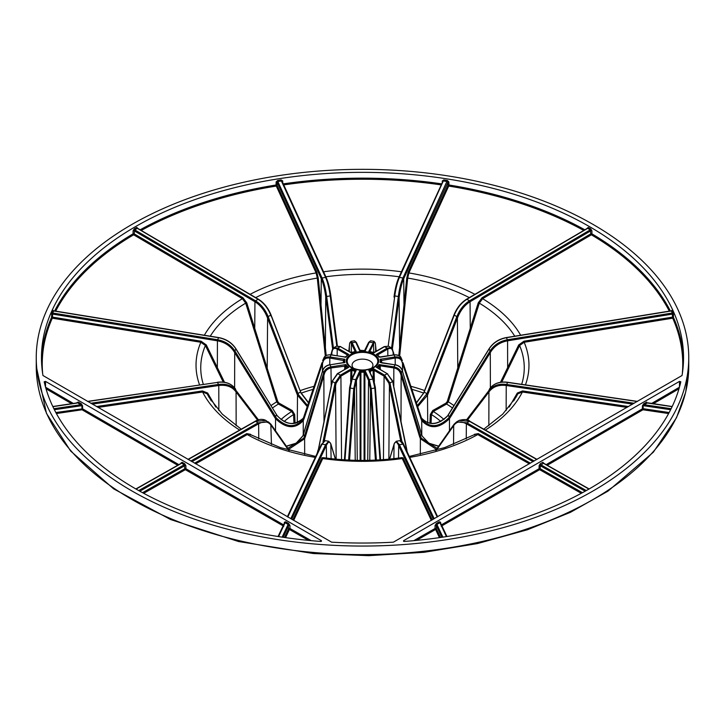 <?xml version="1.0" encoding="UTF-8"?>
<svg xmlns="http://www.w3.org/2000/svg" width="725" height="725" viewBox="0 0 725 725"><rect width="100%" height="100%" fill="white"/><g stroke="black" fill="none" stroke-linecap="round" stroke-linejoin="round"><path stroke-width="1.09" d="M353.764 368.445A10.431 6.027 180 0 1 352.069 365.173A10.431 6.027 180 0 1 355.123 360.896A10.431 6.027 180 0 1 366.506 359.591A10.431 6.027 180 0 1 372.931 365.173A10.431 6.027 180 0 1 371.236 368.445M45.521 387.05L45.521 381.395L44.189 381.776A321.03 185.346 -0 0 0 320.785 541.466L321.438 540.705L321.438 541.339M311.224 540.66L289.964 528.498A0.779 0.453 -60.2 0 1 289.402 529.458L308.533 540.406M284.517 537.488L288.65 528.706L289.964 528.498L289.937 525.471L288.659 523.468A0.779 0.453 -60.2 0 1 288.097 524.438L288.65 528.706A0.779 0.625 -154.8 0 0 289.402 529.458L285.559 537.642M288.659 523.468L285.659 521.755A0.779 0.453 -60.2 0 1 285.106 522.725L288.097 524.438L282.125 537.134M285.659 521.755L284.381 522.29A0.779 0.453 -179.5 0 1 284.608 522.58M284.581 522.734L285.106 522.725L278.581 536.6M143.686 493.317L185.346 469.682L283.801 526.25M283.548 524.827L185.908 468.722L185.89 465.695L184.775 463.782L184.222 464.752L184.802 468.722L185.908 468.722L185.346 469.682A0.779 0.453 -119.6 0 1 184.802 468.722L142.544 492.701M181.078 463.565L181.631 463.248L184.222 464.752L138.692 490.571M178.785 464.607L82.605 408.818L82.052 409.77L177.661 465.242M55.843 412.534L82.605 408.818L82.578 405.782L81.825 405.674L82.052 409.77L56.396 413.549M82.578 405.782L81.3 403.771L80.747 404.731L81.825 405.674L54.375 409.716M81.3 403.771L78.309 402.031L77.747 402.991L80.747 404.731L53.858 408.692M76.732 403.136L52.871 406.653M46.01 388.772L71.675 403.734M42.956 375.514L331.642 542.182A321.03 185.346 -0 0 0 393.358 542.182L682.044 375.514A321.03 185.346 -0 0 0 683.53 357.697A321.03 185.346 -0 0 0 362.5 172.351A321.03 185.346 -0 0 0 41.47 357.697A321.03 185.346 -0 0 0 42.956 375.514M97.984 407.423L202.628 392.007L207.196 393.838L211.301 400.907M195.668 463.828L247.243 434.574L249.808 434.32L280.394 447.624L315.692 456.451M293.661 520.405L322.743 458.553L324.002 458.436M400.998 458.436L402.257 458.553L431.339 520.405M403.562 541.339L403.562 540.705L404.215 541.466A321.03 185.346 -0 0 0 680.811 381.776L679.479 381.395L679.479 387.05M653.325 403.734L678.99 388.772M646.691 402.031L643.7 403.771L644.253 404.731L647.253 402.991L672.129 406.653M643.7 403.771L642.423 405.782L644.253 404.731L671.142 408.692M547.339 465.242L642.948 409.77L642.395 408.818L643.147 408.701L643.175 405.674L670.625 409.716M668.604 413.549L642.948 409.77L643.147 408.701L669.157 412.534M543.922 463.302L542.817 462.287L543.922 463.565M542.817 462.287L540.225 463.782L539.11 465.695L540.225 465.704L543.369 463.248L588.918 489.085M539.11 465.695L539.092 468.722L540.197 468.722L540.225 465.704L585.184 491.206M441.199 526.25L539.654 469.682L581.314 493.317M440.628 523.069L440.619 522.29A0.779 0.453 -0.5 0 0 440.392 522.58M440.619 522.29L439.341 521.755A0.779 0.453 -119.8 0 0 439.894 522.725L440.419 522.734M439.341 521.755L436.341 523.468A0.779 0.453 -119.8 0 0 436.903 524.438L439.894 522.725L446.419 536.6M436.341 523.468L435.063 525.471L436.377 525.679L436.903 524.438L442.875 537.134M416.467 540.406L435.598 529.458A0.779 0.453 60.2 0 1 435.036 528.498L436.35 528.706L436.377 525.679L441.833 537.288M439.441 537.642L435.598 529.458A0.779 0.625 154.8 0 0 436.35 528.706L440.483 537.488M409.308 456.451L444.606 447.624L475.192 434.32L477.757 434.574L529.332 463.828M513.699 400.907L517.804 393.838L522.372 392.007L627.016 407.423M501.745 382.111L519.607 345.508L524.148 342.272L672.709 318.193L672.501 317.124L673.462 317.441L673.452 314.414L673.063 312.267L672.111 310.218L671.694 310.608M670.38 310.98A321.03 185.346 -0 0 0 591.926 233.849L591.899 230.822L590.803 228.901L588.202 227.405L587.078 228.429M584.794 229.771A321.03 185.346 -0 0 0 448.911 184.984L448.875 181.966L447.361 180.462L443.809 179.909L442.295 180.951L442.277 182.664M282.723 182.664L282.705 180.951L281.191 179.909L277.639 180.462L276.125 181.966L276.089 184.984A321.03 185.346 -0 0 0 140.206 229.771M137.922 228.429L136.798 227.405L134.198 228.901L133.101 230.822L133.074 233.849A321.03 185.346 -0 0 0 54.62 310.98M53.306 310.608L52.889 310.218L51.937 312.267L51.538 317.441A321.03 185.346 -0 0 0 41.506 360.597M45.521 381.395L321.438 540.705M403.562 540.705L679.479 381.395M380.978 362.5A0.779 0.471 177.4 0 1 380.978 362.473L380.045 362.509A17.763 10.259 -0 0 0 380.045 359.274L380.978 360.597L381.558 360.126L380.045 359.274L394.989 356.963L395.188 358.032C398.514 357.688 400.717 358.775 401.777 361.286A0.779 0.48 -18.5 0 0 402.293 360.579C401.115 357.788 398.687 356.582 394.989 356.963L394.038 354.915L380.199 357.208M489.302 348.634L489.13 348.897C493.118 342.871 498.882 339.137 506.422 337.705L671.359 310.971A0.779 0.616 154.6 0 0 672.111 310.218M671.359 310.971L672.311 313.019L672.501 317.124L523.939 341.203L518.71 344.919L500.477 382.292M381.015 362.518L380.978 362.455A0.779 0.471 177.4 0 1 380.978 362.418A18.542 10.712 -0 0 0 381.042 361.258A18.542 10.712 -0 0 0 380.978 360.597L395.188 358.032L395.207 364.702M431.04 423.472L431.438 414.564L433.278 411.492L446.6 404.033L448.313 401.822L479.307 303.141L482.614 298.682L591.364 234.8L590.812 233.849L591.926 233.849A0.779 0.453 120.5 0 1 591.364 234.8A320.251 184.893 -0 0 1 669.329 311.152M673.063 312.267A0.779 0.616 155.6 0 1 672.311 313.019L507.373 339.753C499.824 341.185 494.069 344.919 490.082 350.954L490.934 351.607C494.767 345.789 500.313 342.2 507.573 340.822L672.492 314.088L673.452 314.414M490.381 387.839L490.29 352.649L489.438 351.997L449.237 417.074L450.089 417.727L490.934 351.607M421.243 417.772C429.019 426.046 437.827 425.43 447.678 415.942L448.286 415.017L449.237 417.074L448.63 417.99C438.779 427.469 429.97 428.085 422.204 419.829L421.542 418.316A0.779 0.48 -18.4 0 0 421.533 418.28L403.028 362.763M422.204 419.829A0.779 0.48 151.6 0 1 421.733 420.618C429.862 429.291 439.105 428.647 449.446 418.688L449.473 430.768M401.777 361.286L421.026 418.987A0.779 0.48 -18.4 0 0 421.542 418.316L403 362.699A0.779 0.48 161.6 0 1 403.018 362.727L403.018 362.727A0.779 0.48 161.6 0 1 402.502 363.406L402.52 371.191M402.094 360.062L401.142 358.014C400.807 356.093 398.397 355.014 393.92 354.779L393.847 354.942M421.026 418.987L421.733 420.618L421.769 434.828M377.825 355.277L377.807 354.824A0.779 0.462 177.9 0 0 377.589 355.078L379.755 356.972L394.038 354.915C397.735 354.534 400.173 355.739 401.342 358.522M380.335 369.424L380.199 365.808L379.293 366.053A18.542 10.712 -0 0 1 377.716 367.629A0.779 0.453 176.9 0 0 377.58 367.838L376.293 367.358A17.763 10.259 -0 0 0 379.093 364.557L379.293 366.053L380.199 365.808L379.093 364.557L394.038 366.868L393.838 367.938C397.164 368.617 399.357 370.384 400.417 373.23L401.342 372.741C400.173 369.587 397.735 367.629 394.038 366.868L394.989 364.82L381.558 362.89M634.239 403.254L506.422 384.431C498.882 383.525 493.118 385.473 489.13 390.277A0.779 0.471 37.4 0 0 489.574 391.128C493.417 386.507 498.963 384.631 506.222 385.501L632.717 404.133M467.417 420.147L489.574 391.128M437.139 448.322L421.243 438.154L402.049 375.079L401.133 375.568L401.007 421.189M421.243 438.154L420.373 438.734L436.405 449.364M400.417 373.23L419.666 436.885L421.533 434.329L422.204 436.097L428.819 443.347L438.571 446.292M490.163 388.129A0.779 0.471 37.4 0 0 490.082 388.228L488.487 391.119A0.779 0.471 -142.6 0 0 488.931 391.971L488.84 425.765M419.666 436.885L420.373 438.734L420.328 454.294M380.951 362.5L394.989 364.82C398.687 365.581 401.115 367.539 402.293 370.683L401.342 372.741L402.049 375.079M402.91 372.704L421.442 434.021M489.438 389.071A0.779 0.471 -142.6 0 1 489.475 389.017L490.082 388.228C494.069 383.425 499.824 381.477 507.364 382.383L637.248 401.514M369.931 371.59L370.375 371.2L368.844 370.475A17.763 10.259 -0 0 0 373.701 368.853L373.103 370.294L374.109 370.348L373.701 368.853L384.64 375.169L384.087 376.121L388.899 383.181L389.978 382.999L384.64 375.169L387.232 373.674L377.807 368.209M377.58 367.919L387.784 373.991M369.931 371.581L370.375 371.2A18.542 10.712 -0 0 0 373.103 370.294L374.109 370.348M534.198 461.018L466.909 422.847L456.605 421.877L454.249 424.062A0.779 0.616 35.1 0 0 454.167 424.968C456.977 421.379 461.046 420.98 466.356 423.799L533.092 461.653M436.441 450.189L454.167 424.968M401.985 441.724L390.485 385.528L389.416 385.709L388.863 459.17M388.899 383.181L400.689 440.764M456.605 421.877L453.614 424.877A0.779 0.616 -144.9 0 0 453.696 425.638L453.551 444.389M393.149 383.561L392.823 381.187L387.232 373.674L392.587 381.495L389.978 382.999L390.485 385.528M393.113 384.014L406.924 451.385M470.063 421.66A0.779 0.453 119.6 0 0 469.9 421.307C468.205 419.358 464.634 419.05 459.188 420.391L469.501 421.343L536.79 459.514M355.078 371.635L356.156 370.475L352.151 379.103A0.779 0.616 -155.1 0 0 351.398 379.619L349.595 387.739L350.184 388.056L352.151 379.103L355.694 379.646L359.7 371.019L360.098 372.514L360.923 372.179L359.7 371.019A17.763 10.259 -0 0 0 365.3 371.019L364.077 372.179L364.902 372.514L365.3 371.019L369.306 379.646A0.779 0.616 155.1 0 0 368.554 380.398L370.303 388.464L371.254 388.609L369.306 379.646L372.849 379.103L368.844 370.475L373.556 379.411A0.779 0.616 -24.9 0 1 373.602 379.619L375.595 390.376L375.015 390.684L379.982 459.84L380.562 459.523L375.586 390.431M349.559 460.103L354.697 388.464L356.446 380.398L360.098 372.532L360.923 372.215A18.542 10.712 -0 0 0 364.077 372.179L364.902 372.514L368.554 380.398L367.729 460.357M434.221 518.737L399.421 444.706L396.276 441.226L394.21 443.718A0.779 0.698 16.9 0 0 394.201 444.053C395.234 441.054 396.72 441.525 398.659 445.458L433.351 519.236M389.651 459.088L394.201 444.053M376.375 460.058L371.436 391.237L370.493 391.11L369.777 460.312M370.303 388.464L375.441 460.103M394.21 443.718L394.038 444.289A0.779 0.698 -163.2 0 1 394.038 444.28A0.779 0.698 -163.2 0 0 394.028 444.624L393.883 458.644M375.015 390.684L374.816 388.056L375.405 387.739L373.556 379.411A0.779 0.616 -24.9 0 0 372.849 379.103L374.816 388.056L371.254 388.609L371.436 391.237M403.725 444.679A0.779 0.625 154.8 0 0 403.671 444.47C402.62 441.806 401.333 440.546 399.819 440.673L402.964 444.153L437.211 517.007M332.385 381.033L337.768 373.674L340.36 375.169L351.299 368.853L350.891 370.366L351.897 370.33L351.299 368.853A17.763 10.259 -0 0 0 356.156 370.475L354.625 371.2L355.069 371.581M350.891 370.348L351.897 370.294A18.542 10.712 -0 0 0 354.625 371.2L355.069 371.59M287.789 517.007L322.036 444.162L325.181 440.673L321.329 444.47A0.779 0.625 -154.8 0 0 321.275 444.679M349.414 390.431L344.438 459.523L345.018 459.84L349.985 390.684L349.405 390.376L349.622 387.685M357.271 460.357L356.446 380.398A0.779 0.616 24.9 0 0 355.694 379.646L353.746 388.609L350.184 388.056L349.985 390.684M355.223 460.312L354.507 391.11L353.564 391.237L348.625 460.058M291.649 519.236L326.332 445.467C328.28 441.525 329.766 441.054 330.799 444.053A0.779 0.698 -16.9 0 0 330.79 443.718L328.724 441.226L325.579 444.706L290.779 518.737M330.799 444.053L331.117 458.644M323.993 421.189L323.867 375.568L322.951 375.079L304.428 436.396L305.334 436.885L324.583 373.23C325.643 370.384 327.836 368.617 331.162 367.938L345.707 366.053L345.907 364.557L344.801 365.808L345.707 366.053A18.542 10.712 -0 0 0 347.284 367.629A0.779 0.453 -176.9 0 1 347.42 367.838L337.216 373.991M188.21 459.514L255.499 421.352L265.812 420.391C262.441 418.769 258.87 419.068 255.109 421.307A0.779 0.453 -119.6 0 0 254.937 421.66M318.076 451.385L331.851 383.561M324.311 440.764L336.101 383.181L340.913 376.121L340.36 375.169L335.022 382.999L332.413 381.495L331.887 384.014M336.137 459.17L335.584 385.709L334.515 385.528L323.015 441.724M191.907 461.653L258.635 423.799C263.954 420.98 268.023 421.37 270.833 424.968A0.779 0.616 -35.1 0 0 270.751 424.062L268.404 421.887L258.091 422.838L190.802 461.018M270.833 424.968L271.449 444.389M343.442 362.89L344.955 362.509L343.442 362.89L344.955 362.509L344.022 362.418A0.779 0.471 -177.4 0 1 344.022 362.5M321.972 362.763L303.467 418.28A0.779 0.48 18.4 0 0 303.974 418.987L323.223 361.286C324.283 358.775 326.486 357.688 329.812 358.032L344.022 360.597L344.955 359.274L343.442 360.126L344.022 360.579A18.542 10.712 -0 0 0 343.958 361.258A18.542 10.712 -0 0 0 344.022 362.418L343.985 362.518M224.523 382.292L206.29 344.919L201.061 341.203L52.499 317.124L52.291 318.193L200.852 342.272L205.392 345.508L223.255 382.111M87.752 401.514L217.627 382.383C225.176 381.477 230.931 383.425 234.918 388.228A0.779 0.471 -37.4 0 0 234.837 388.129M286.429 446.292L296.181 443.347L302.796 436.097L322.09 372.704M322.806 370.366L322.707 370.683C323.876 367.539 326.313 365.581 330.011 364.82L344.955 362.509A17.763 10.259 -0 0 1 344.955 359.274L330.011 356.963C326.313 356.582 323.885 357.788 322.707 360.579A0.779 0.48 18.5 0 0 323.223 361.286M303.558 434.021L322.688 370.511C323.867 367.358 326.268 365.418 329.893 364.684L330.962 366.868C327.265 367.629 324.827 369.587 323.658 372.741L322.707 370.683L322 373.013M302.796 436.097L303.449 434.157L304.428 436.396L303.757 438.154L287.861 448.322M288.595 449.364L304.627 438.734L304.672 454.294M92.283 404.133L218.769 385.501C226.037 384.631 231.583 386.507 235.426 391.128A0.779 0.471 -37.4 0 0 235.87 390.277C231.882 385.473 226.118 383.525 218.578 384.422L90.761 403.254M235.426 391.128L236.069 391.971L236.16 425.765M51.547 314.414L52.508 314.088L217.418 340.822L217.627 339.753L217.427 340.822C224.687 342.2 230.233 345.789 234.066 351.607L234.918 350.954C230.931 344.919 225.176 341.185 217.636 339.753L52.689 313.019L52.499 317.124L51.538 317.441A0.779 0.616 -156 0 0 52.291 318.193L52.291 318.193A320.251 184.893 -0 0 0 42.684 373.801M51.937 312.267A0.779 0.616 24.4 0 0 52.689 313.019L53.641 310.971A0.779 0.616 25.4 0 1 52.889 310.218M344.801 357.208L345.907 357.226A17.763 10.259 -0 0 1 348.707 354.425L347.42 355.069A0.779 0.462 -177.9 0 0 347.193 354.824L347.175 355.277M267.126 316.979L268.15 316.617C265.241 309.521 261.018 304.237 255.499 300.784L254.946 301.736C260.257 305.062 264.317 310.137 267.126 316.979L267.597 318.193L267.217 368.291L246.763 302.842L242.947 297.73L134.188 233.849L133.636 234.8L242.386 298.682L245.693 303.141L276.687 401.822L278.4 404.033A115.012 66.401 -0 0 0 272.5 407.985M295.075 423.346L294.676 414.51L292.266 410.531L278.944 403.073L278.4 404.033L291.722 411.492L293.562 414.564L293.96 423.472M331.225 354.806L332.385 350.547C333.174 348.317 334.778 347.828 337.216 349.06L337.768 348.109L333.853 347.719L336.445 346.224L340.36 346.613L337.768 348.109L348.707 354.425L345.245 356.972L331.153 354.942M53.641 310.971L218.578 337.705C226.118 339.137 231.882 342.871 235.87 348.897L235.697 348.634M236.341 349.677L277.322 415.942C287.173 425.43 295.981 426.046 303.757 417.772M322.906 360.062L323.867 358.005C324.583 355.812 326.993 354.733 331.08 354.779L345.907 357.226M323.658 358.522C324.827 355.739 327.265 354.534 330.962 354.915L329.812 358.032L329.793 364.702M322.48 371.191L322.498 363.406A0.779 0.48 -161.6 0 1 321.982 362.727L321.982 362.727A0.779 0.48 -161.6 0 1 322 362.699L302.796 419.829C295.03 428.085 286.221 427.469 276.37 417.99L235.562 351.997L234.71 352.649L234.619 387.839M276.37 417.99L275.554 418.688C285.895 428.647 295.138 429.291 303.267 420.618L303.231 434.828M234.066 351.607L274.911 417.727L276.551 414.754M274.911 417.727L275.554 418.688L275.527 430.768M347.193 354.806L337.216 349.06L337.161 355.721M133.101 230.822L134.216 230.822L254.937 301.736L255.499 300.784L134.75 229.861L134.188 233.849L133.074 233.849A0.779 0.453 -120.5 0 0 133.636 234.8L133.636 234.8A320.251 184.893 -0 0 0 55.671 311.152M134.198 228.901A0.779 0.453 59.7 0 0 134.75 229.861L137.351 228.366L137.913 228.683M354.625 351.815L356.156 351.308A17.763 10.259 -0 0 0 351.299 352.93L351.897 352.722M325.733 296.543L326.667 296.48C325.597 288.758 324.057 282.596 322.036 277.974A0.779 0.616 155.4 0 0 321.284 278.726C323.223 283.167 324.709 289.103 325.733 296.543L325.389 347.81L318.239 278.092L316.87 272.183L277.059 185.31A0.779 0.616 -24.6 0 1 276.298 186.053L316.109 272.926L317.287 278.074L325.326 356.138M354.67 351.688L351.009 352.495L340.36 346.613L351.299 352.93M136.798 227.405L137.351 228.366L258.091 299.289C263.61 302.742 267.833 308.016 270.751 315.121L270.833 314.84M271.304 316.055L301.102 393.267L308.56 403M333.853 347.719L332.195 350.039A0.779 0.553 15.2 0 0 332.385 350.547M331.833 354.897L331.851 352.477A0.779 0.553 -165 0 1 331.669 351.969L331.669 351.969A0.779 0.553 -165 0 1 331.887 351.697M307.681 405.638L298.501 394.763L268.622 317.831L267.597 318.193L297.023 394.047L300.739 391.908M298.501 394.763L297.495 395.179L307.327 406.698M297.023 394.047L297.495 395.179L297.286 422.838M348.843 351.244L349.622 343.895C349.912 341.837 350.501 341.683 351.398 343.433A0.779 0.616 155.1 0 1 352.151 342.68L350.954 341.339L354.498 340.786L355.694 342.137L352.151 342.68L356.156 351.308L355.051 351.29A0.779 0.462 -177.2 0 1 355.078 351.407A0.779 0.471 -178.8 0 0 355.051 351.308L355.042 351.417M276.125 181.966L277.095 182.292L321.275 278.717A0.779 0.616 -24.6 0 1 322.036 277.974L277.838 181.531L277.095 182.292L277.059 185.31L276.089 184.984L276.298 186.053A320.251 184.893 -0 0 0 141.312 230.423M277.639 180.462L277.838 181.531L281.382 180.978L282.143 181.513L281.191 179.909M360.098 350.51L360.923 350.837M364.077 350.837L364.902 350.51M281.382 180.978L325.579 277.421A0.779 0.616 -24.6 0 1 326.286 277.738A0.779 0.616 155.4 0 0 325.579 277.43C327.6 282.043 329.15 288.215 330.219 295.927L330.799 295.755C329.766 288.323 328.28 282.388 326.341 277.938A0.779 0.616 155.4 0 0 326.295 277.738A0.779 0.616 -24.6 0 1 326.295 277.748M282.097 181.304L326.286 277.738C328.271 282.279 329.784 288.287 330.817 295.773L330.99 297.087L330.799 295.755M349.359 351.543L349.423 345.707A0.779 0.598 -174.1 0 1 349.459 345.354M388.201 346.052L394.608 297.241L394.01 297.087L394.183 295.773C395.216 288.287 396.729 282.279 398.705 277.738A0.779 0.616 -155.4 0 0 398.659 277.938C396.72 282.388 395.234 288.323 394.201 295.755L394.781 295.927C395.85 288.215 397.4 282.043 399.421 277.43A0.779 0.616 -155.4 0 0 398.705 277.738A0.779 0.616 24.6 0 1 399.421 277.421L443.809 179.909M443.618 180.978L447.162 181.531L447.905 182.292L447.941 185.31L448.911 184.984L448.702 186.053A0.779 0.616 24.6 0 1 447.941 185.31L408.13 272.183L406.761 278.092L398.777 355.531M399.674 356.129L407.713 278.074L408.891 272.926L448.702 186.053A320.251 184.893 -0 0 1 583.688 230.423M369.958 351.417L369.949 351.29A0.779 0.471 178.8 0 0 369.931 351.407A0.779 0.462 177.2 0 1 369.949 351.29L368.844 351.308L370.375 351.815M379.093 357.226A17.763 10.259 -0 0 0 376.293 354.425L387.232 348.109L387.784 349.06C390.222 347.828 391.826 348.317 392.615 350.547A0.779 0.553 -15.2 0 0 392.587 349.767L391.147 347.719L387.232 348.109L384.25 346.577L373.991 352.495L370.33 351.688M373.103 352.722L374.109 352.676M447.361 180.462L402.964 277.974C400.943 282.596 399.403 288.758 398.333 296.48L399.267 296.543C400.291 289.103 401.777 283.167 403.716 278.726L447.905 182.292L448.875 181.966M392.379 348.988L399.267 296.543M375.541 345.354A0.779 0.598 174.1 0 1 375.577 345.707L375.641 351.543M369.949 351.308L373.602 343.433A0.779 0.616 24.9 0 0 372.849 342.68L369.306 342.137L370.502 340.786L374.046 341.339L368.844 351.308A17.763 10.259 -0 0 1 373.701 352.93L384.64 346.613L388.555 346.224L391.147 347.719L393.331 351.969A0.779 0.553 165 0 1 393.149 352.477L393.167 354.897M373.701 352.595L373.602 343.433C374.499 341.683 375.088 341.837 375.378 343.895L376.157 351.244M394.608 297.241L394.781 295.927L398.333 296.48L398.161 297.794L399.094 297.857L399.611 347.81L400.562 347.801M394.201 295.755L394.019 297.105M454.167 314.84L454.249 315.121C457.167 308.016 461.39 302.742 466.909 299.289L587.649 228.366L588.202 227.405M587.649 228.366L590.25 229.861L590.812 233.849L482.052 297.73L478.237 302.842L447.243 401.523L446.056 403.073L432.734 410.531L430.324 414.51L429.925 423.346M387.839 355.721L387.784 349.06L377.807 354.806M590.803 228.901A0.779 0.453 120.3 0 1 590.25 229.861L469.501 300.784C463.982 304.237 459.759 309.521 456.85 316.617L457.874 316.979C460.683 310.137 464.743 305.062 470.054 301.736L590.784 230.822L591.899 230.822M458.843 368.59L457.783 368.291L457.403 318.193L456.378 317.831L426.952 393.684L427.977 394.047L457.874 316.979M416.44 403L424.352 392.18L426.952 393.684L417.319 405.638M417.673 406.698L427.505 395.179L427.714 422.838M393.113 351.697A0.779 0.553 165 0 1 393.331 351.969L394.083 354.761M392.615 350.547L393.775 354.806M593.195 490.888A326.25 188.355 -0 0 0 688.75 357.697A326.25 188.355 -0 0 0 362.5 169.333A326.25 188.355 -0 0 0 36.25 357.697A326.25 188.355 -0 0 0 237.646 531.715A326.25 188.355 -0 0 0 593.195 490.888M351.688 354.96A15.288 8.827 180 0 1 373.312 354.96A15.288 8.827 180 0 1 373.266 367.475A15.288 8.827 180 0 1 351.734 367.475A15.288 8.827 180 0 1 351.688 354.96M373.964 354.271A16.213 9.362 -0 0 0 346.84 358.467A16.213 9.362 -0 0 0 366.696 369.931A16.213 9.362 -0 0 0 373.964 354.271M354.498 340.786L356.401 342.445A0.779 0.616 -24.9 0 0 355.694 342.137L359.7 350.764A17.763 10.259 -0 0 1 365.3 350.764L369.306 342.137A0.779 0.616 -155.1 0 0 368.554 342.653M318.293 449.844L332.177 381.187L337.379 373.638L348.707 367.358A17.763 10.259 -0 0 1 345.907 364.557L330.962 366.868L331.216 385.881M289.937 525.471L288.623 525.679L283.167 537.288M284.381 522.29L284.372 523.069M185.89 465.695L184.775 465.704L139.816 491.206M184.775 463.782L182.183 462.287L181.631 463.248L136.083 489.085M182.183 462.287L181.078 462.922A0.779 0.453 -179.6 0 1 181.304 463.184M78.309 402.031L77.031 402.556A0.779 0.453 -179.5 0 1 77.258 402.837L52.807 406.517M73.433 403.472L45.566 387.222M218.578 384.422L217.427 382.41M215.823 407.042L207.676 393.032L202.429 390.938L96.461 406.553M218.778 385.501L218.85 410.567M202.429 390.938L202.628 392.007A166.469 96.108 -0 0 0 239.649 430.079M255.499 421.352A0.779 0.453 -119.6 0 0 255.109 421.307A0.779 0.453 60.5 0 1 255.499 421.343L258.091 422.847A0.779 0.453 60.5 0 1 258.644 423.799A0.779 0.453 -119.6 0 0 258.091 422.847L258.091 422.847M250.85 434.9L250.551 434.302L246.69 433.613L194.563 463.184M258.635 423.799L258.762 438.924M246.69 433.613A0.779 0.453 -119.6 0 0 247.243 434.574A166.469 96.108 -0 0 0 315.257 457.384M322.036 444.162A0.779 0.625 -154.8 0 0 321.329 444.47A0.779 0.625 25.2 0 1 322.036 444.153L325.579 444.706A0.779 0.625 25.2 0 1 326.341 445.458A0.779 0.625 -154.8 0 0 325.579 444.706L325.579 444.706M323.413 457.647L321.982 457.801L292.791 519.897M326.332 445.467L326.468 458.082M321.982 457.801A0.779 0.625 -154.8 0 0 322.743 458.553A166.469 96.108 -0 0 0 402.257 458.553A0.779 0.625 154.8 0 0 403.018 457.801L401.587 457.647M679.434 387.222L651.567 403.472M642.423 405.782L642.395 408.818L546.215 464.607M540.225 463.782L540.778 464.752L586.308 490.571M582.456 492.701L540.197 468.722A0.779 0.453 119.6 0 1 539.654 469.682L539.092 468.722L441.452 524.827M435.063 525.471L435.036 528.498L413.776 540.66M432.209 519.897L403.018 457.801M402.964 444.153L402.964 444.162A0.779 0.625 -25.2 0 1 403.671 444.47A0.779 0.625 154.8 0 0 402.964 444.162L399.421 444.706A0.779 0.625 154.8 0 0 398.668 445.467L398.532 458.082M409.743 457.384A166.469 96.108 -0 0 0 477.757 434.574A0.779 0.453 119.6 0 0 478.31 433.613L474.449 434.302L474.15 434.9M530.437 463.184L478.31 433.613M469.501 421.343L469.501 421.352A0.779 0.453 -60.5 0 1 469.891 421.307A0.779 0.453 119.6 0 0 469.501 421.352L466.909 422.847A0.779 0.453 119.6 0 0 466.365 423.799L466.238 438.924M485.351 430.079A166.469 96.108 -0 0 0 522.372 392.007L522.571 390.938L517.324 393.032L509.177 407.042M628.539 406.553L522.571 390.938M507.573 382.41L506.231 385.501L506.15 410.567M525.444 384.893A166.469 96.108 -0 0 0 524.148 342.272L523.939 341.203M682.316 373.801A320.251 184.893 -0 0 0 672.709 318.193A0.779 0.616 156 0 0 673.462 317.441A321.03 185.346 -0 0 1 683.494 360.597M441.715 183.878A321.03 185.346 -0 0 0 283.285 183.878M506.304 337.569L671.722 310.735A0.779 0.453 0.2 0 0 671.722 310.717M508.542 368.182L507.645 367.584L507.582 340.822M521.674 384.341A161.757 93.389 -0 0 0 519.607 345.508L518.71 344.919M381.658 362.609L381.558 360.144M440.818 421.47A93.86 54.185 -0 0 0 431.438 414.564L430.324 414.51M443.972 419.512A96.461 55.689 -0 0 0 433.278 411.492L432.734 410.531M452.5 407.985A115.012 66.401 -0 0 0 446.6 404.033L446.056 403.073M453.977 405.601A117.396 67.778 -0 0 0 448.313 401.822L447.243 401.523M514.75 336.201A161.757 93.389 -0 0 0 479.307 303.141L478.237 302.842M520.659 335.249A166.469 96.108 -0 0 0 482.614 298.682L482.052 297.73M507.373 339.753L506.422 337.705M448.449 414.754L489.13 348.897L490.082 350.954L489.438 351.997M450.089 417.727L449.446 418.688L448.63 417.99M421.243 417.754C428.91 425.919 437.719 425.249 447.66 415.751L489.121 348.707C493.091 342.698 498.818 338.992 506.295 337.569L506.222 337.904M483.783 429.191L502.715 414.156L515.81 397.508A161.757 93.389 -0 0 0 517.804 393.838A0.779 0.471 30.2 0 0 517.324 393.032M379.293 366.089L379.392 368.88M506.222 385.501L506.422 384.422M488.487 391.119L466.547 419.857M380.199 365.826L393.838 367.938L393.784 385.881M403 373.013L402.312 370.511C401.133 367.358 398.732 365.418 395.107 364.684L395.179 364.856M422.068 435.798L402.194 370.366M438.661 446.156L428.847 443.183L422.204 436.097M507.364 382.383L507.491 382.247C499.96 381.332 494.169 383.308 490.118 388.174L489.475 389.017A0.779 0.471 -142.6 0 1 489.52 388.972M507.491 382.247L637.465 401.396M474.594 434.973A0.779 0.598 27.1 0 0 474.449 434.302M373.103 370.33L373.275 378.803M374.336 381.577L374.109 370.366L384.087 376.121L383.452 459.623M370.403 372.614L370.375 371.236M466.356 423.799A0.779 0.453 -60.5 0 1 466.909 422.838L466.909 422.838M435.671 450.415L453.614 424.877A0.779 0.616 -144.9 0 1 453.778 424.732M406.471 450.415L406.906 449.998L392.615 381.033M407.223 451.883L406.707 449.844M407.903 453.46L407.287 452.155M364.077 372.215L364.086 460.402M364.902 460.393L364.902 372.532M360.914 460.402L360.923 372.215M398.659 445.458A0.779 0.625 -25.2 0 1 399.421 444.706L399.421 444.706M380.553 459.577L375.378 387.685M360.098 372.532L360.098 460.393M354.625 371.236L354.597 372.614M351.725 378.803L351.897 370.33M344.447 459.577L349.595 387.739L351.444 379.411L355.114 371.49M353.564 391.237L353.746 388.609L354.697 388.464M335.439 459.097L330.962 444.289A0.779 0.698 163.2 0 1 330.972 444.624L335.349 459.088M330.79 443.718A0.779 0.698 -16.9 0 0 330.79 443.709L330.962 444.289M341.548 459.623L340.913 376.121L350.891 370.366L350.664 381.577M250.551 434.302A0.779 0.598 -27.1 0 0 250.406 434.973M207.676 393.032A0.779 0.471 -30.2 0 0 207.196 393.838A161.757 93.389 -0 0 0 209.19 397.508L222.285 414.156L241.217 429.191M345.608 368.88L345.707 366.089M317.106 453.46L318.094 449.998L318.529 450.415M334.515 385.528L335.022 382.999L336.101 383.181M271.222 424.732A0.779 0.616 144.9 0 1 271.386 424.877L271.386 424.877A0.779 0.616 144.9 0 1 271.304 425.638L288.559 450.189M344.801 365.826L344.665 369.424M201.061 341.203L200.852 342.272A166.469 96.108 -0 0 0 199.556 384.893M206.29 344.919L205.392 345.508A161.757 93.389 -0 0 0 203.326 384.341M87.535 401.396L217.636 382.383M235.48 388.972A0.779 0.471 142.6 0 1 235.525 389.017L235.525 389.017A0.779 0.471 142.6 0 1 235.562 389.071L234.882 388.174C230.831 383.308 225.04 381.332 217.509 382.247M258.453 419.857L235.87 390.277L235.562 389.071M286.339 446.156L296.153 443.183L302.932 435.798M344.049 362.5L329.821 364.856M322.951 375.079L323.658 372.741L324.583 373.23M305.334 436.885L304.627 438.734L303.757 438.154M236.513 391.119A0.779 0.471 142.6 0 1 236.069 391.971L257.583 420.147M343.442 360.144L343.342 362.609M217.418 340.822L217.355 367.584L216.458 368.182M53.278 310.717A0.779 0.453 -0.2 0 0 53.278 310.735L218.705 337.569C226.182 338.992 231.909 342.698 235.879 348.707L277.322 415.942M242.947 297.73L242.386 298.682A166.469 96.108 -0 0 0 204.341 335.249M246.763 302.842L245.693 303.141A161.757 93.389 -0 0 0 210.25 336.201M278.944 403.073L277.757 401.523L276.687 401.822A117.396 67.778 -0 0 0 271.023 405.601M292.266 410.531L291.722 411.492A96.461 55.689 -0 0 0 281.028 419.512M294.676 414.51L293.562 414.564A93.86 54.185 -0 0 0 284.182 421.47M218.578 337.705L217.627 339.753M235.562 351.997L234.918 350.954L235.87 348.897L236.513 349.939M277.158 415.697L277.34 415.742C285.949 425.276 294.758 425.947 303.757 417.754M303.458 418.316L303.059 419.304M303.974 418.987L303.267 420.618A0.779 0.48 -151.6 0 1 302.796 419.829M277.757 401.523L267.217 368.291L266.157 368.59M254.937 301.736L254.738 328.461L253.668 328.76M316.87 272.183A0.779 0.616 -24.6 0 1 316.109 272.926A166.469 96.108 -0 0 0 250.107 294.332M318.239 278.092L317.287 278.074A161.757 93.389 -0 0 0 255.689 297.603M314.124 386.325A117.396 67.778 -0 0 0 300.368 390.567M313.109 389.361A115.012 66.401 -0 0 0 301.373 393.086M258.091 299.289L255.499 300.784M258.644 299.606L258.49 299.253C263.963 302.678 268.132 307.889 271.005 314.877L301.102 393.267M268.622 317.831L268.15 316.617L270.751 315.121L271.222 316.336M301.201 393.041L308.651 402.728M332.413 349.767A0.779 0.553 15.2 0 0 332.195 350.039L330.917 354.761M326.223 355.531L325.389 347.81L324.438 347.801M321.275 278.717L321.003 305.37L320.051 305.352M282.705 180.951A0.779 0.453 -0.6 0 0 282.125 181.35M441.244 184.911A320.251 184.893 -0 0 0 283.756 184.911M401.433 271.784A166.469 96.108 -0 0 0 323.567 271.784M399.149 276.778A161.757 93.389 -0 0 0 325.851 276.778M322.036 277.974L325.579 277.43M330.981 297.105L337.379 345.87L330.99 297.087L330.392 297.241L336.799 346.052M333.428 348.018L326.667 296.48L330.219 295.927L330.392 297.241M370.502 340.786L368.599 342.445L364.584 350.565L360.08 350.356L356.401 342.445A0.779 0.616 -24.9 0 1 356.446 342.653M351.299 352.595L351.398 343.433L355.051 351.308M326.839 297.794L325.906 297.857L332.621 348.988M442.875 181.35A0.779 0.453 0.6 0 0 442.295 180.951M404.949 305.352L403.997 305.37L403.716 278.726A0.779 0.616 -155.4 0 0 402.964 277.974A0.779 0.616 24.6 0 1 403.725 278.717L403.725 278.717M469.311 297.603A161.757 93.389 -0 0 0 407.713 278.074L406.761 278.092M474.893 294.332A166.469 96.108 -0 0 0 408.891 272.926A0.779 0.616 24.6 0 1 408.13 272.183M424.632 390.567A117.396 67.778 -0 0 0 410.876 386.325M423.627 393.086A115.012 66.401 -0 0 0 411.891 389.361M402.964 277.974L399.421 277.43M398.161 297.794L391.572 348.018M471.332 328.76L470.262 328.461L470.054 301.736L469.501 300.784L470.063 301.736M469.501 300.784L466.909 299.289L466.356 299.606M424.261 391.908L454.249 315.121L456.85 316.617L456.378 317.831M427.977 394.047L427.505 395.179L426.499 394.763M384.25 346.577L388.555 346.224M416.349 402.728L423.636 393.05L453.995 314.877C456.868 307.889 461.037 302.678 466.51 299.253L466.909 299.289M688.75 366.234L685.669 392.252L676.516 417.727L653.325 452.219L607.994 491.133L570.457 512.312L527.582 529.712L477.467 543.578L424.034 552.305L368.817 555.667L313.408 553.547L238.471 541.502L170.574 519.526L113.571 488.813L70.669 451.068L46.473 413.377L36.25 366.234A326.25 188.355 -0 0 0 237.646 540.261A326.25 188.355 -0 0 0 593.195 499.425A326.25 188.355 -0 0 0 688.75 366.234L688.75 357.697M373.266 367.475C366.089 370.828 358.911 370.828 351.734 367.475M284.608 522.625L278.056 536.509M181.304 463.239L135.847 488.958M187.983 459.387L255.109 421.307M287.345 516.753L321.329 444.47M672.193 406.517L647.733 402.81M589.153 488.958L543.696 463.239M440.383 522.562L446.944 536.509M403.671 444.47L437.655 516.753M469.891 421.307L537.017 459.387M380.969 360.542L381.096 362.518M421.941 419.304L421.542 418.316M401.587 457.946L401.46 457.683C375.487 461.308 349.513 461.308 323.54 457.683L323.413 457.946M394.038 444.289L389.561 459.097M289.329 450.415L270.905 424.207L265.803 420.382M344.031 360.542L343.904 362.518M258.49 299.253L137.687 228.366M336.445 346.224L340.759 346.577M350.954 341.339L349.604 343.704L348.807 351.226M376.193 351.226L375.396 343.704L374.046 341.339M398.705 277.738L442.903 181.304M459.197 420.382L456.596 421.887M399.819 440.673L396.276 441.226M328.724 441.226L325.181 440.673M587.313 228.366L466.519 299.253M36.25 366.234L36.25 357.697"/></g></svg>
